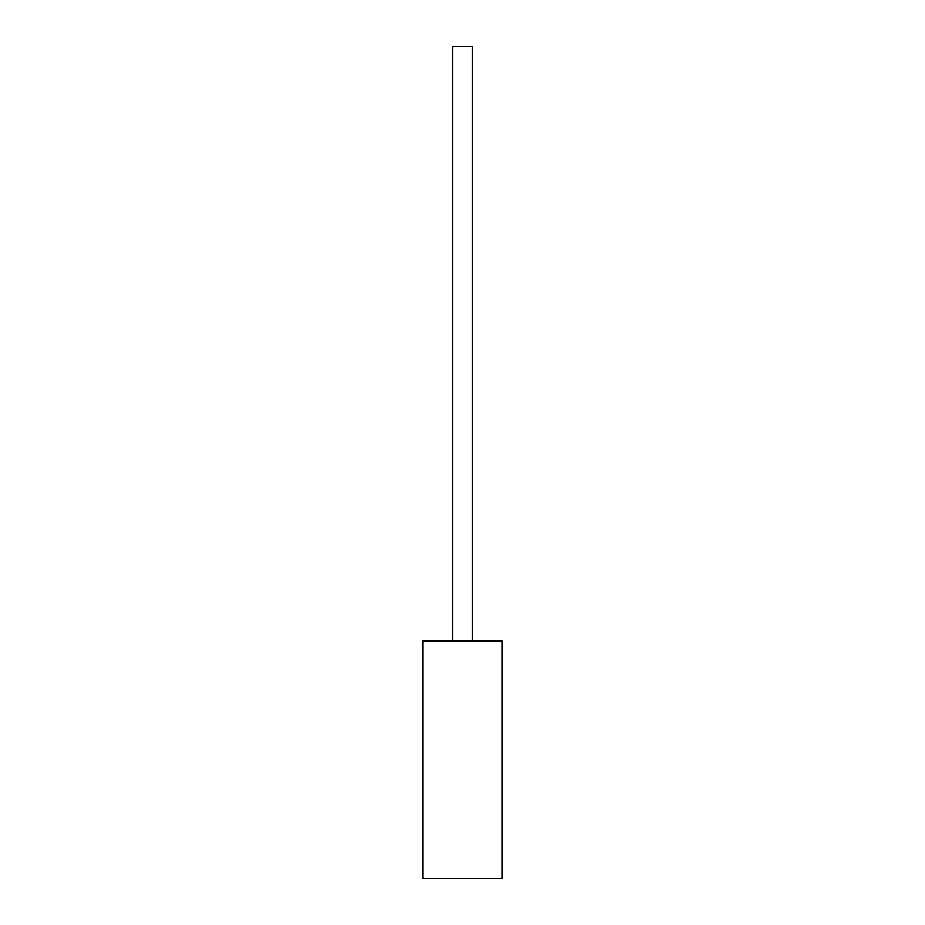 <?xml version="1.0" encoding="UTF-8"?>
<svg xmlns="http://www.w3.org/2000/svg" width="925" height="925" viewBox="0 0 925 925"><rect width="100%" height="100%" fill="white"/><g stroke="black" fill="none" stroke-linecap="round" stroke-linejoin="round"><path stroke-width="1.39" d="M502.148 640.898L422.852 640.898L502.148 640.898L502.148 878.75L422.852 878.75L422.852 640.898L422.852 878.75L502.148 878.75L502.148 640.898M472.409 46.25L472.409 640.898L472.409 46.25L452.591 46.25L452.591 640.898L452.591 46.25L472.409 46.25"/></g></svg>
